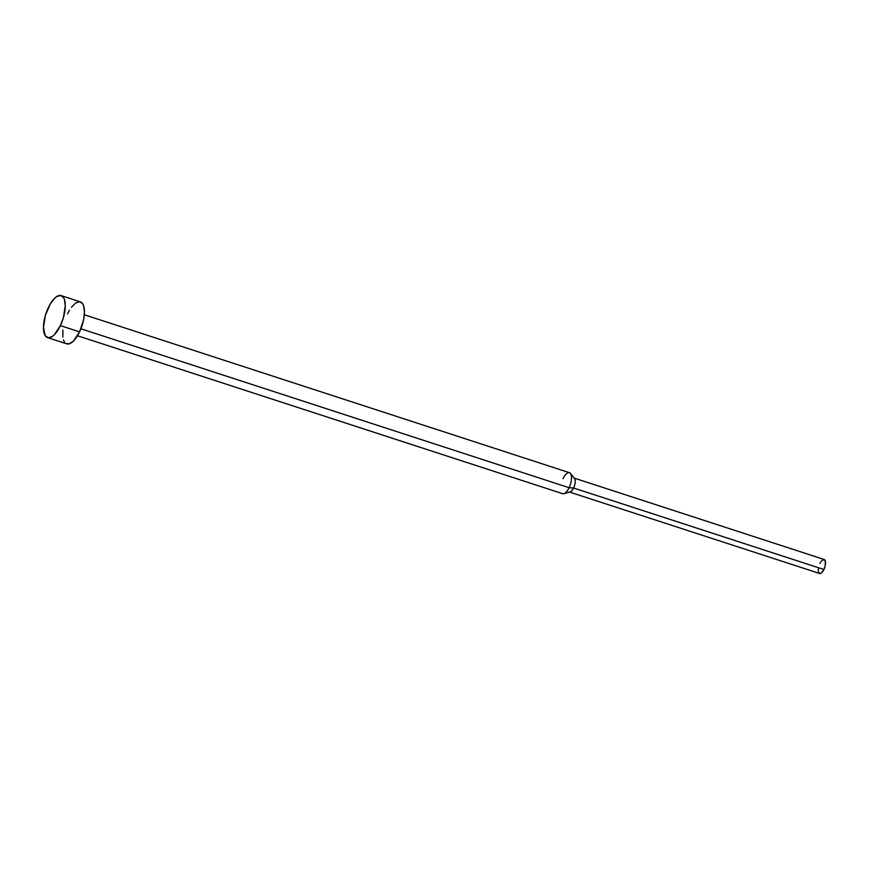 <?xml version="1.0" encoding="UTF-8"?>
<svg xmlns="http://www.w3.org/2000/svg" width="869" height="869" viewBox="0 0 869 869"><rect width="100%" height="100%" fill="white"/><g stroke="black" fill="none" stroke-linecap="round" stroke-linejoin="round"><path stroke-width="1.3" d="M60.385 325.625A22.073 8.94 108 0 1 47.523 337.596A22.073 8.94 108 0 1 48.338 307.593A22.073 8.94 108 0 1 61.188 295.623A22.073 8.94 108 0 1 60.385 325.625L79.568 331.871L60.385 325.625L63.404 317.609L65.262 305.692L64.458 299.588L63.448 297.459L60.461 295.46L56.528 296.687L54.399 298.469L50.228 304.031L45.318 315.61L43.45 327.526L45.264 335.76L48.262 337.759L52.183 336.531L54.312 334.75L60.385 325.625M47.523 337.596L66.717 343.842A22.073 8.94 -72 0 0 79.568 331.871L73.507 340.996L69.335 343.787L65.805 343.396M77.493 335.749L562.645 493.69A11.036 4.475 -72 0 0 569.076 487.705L80.915 328.786L569.076 487.705A11.036 4.475 108 0 1 563.851 493.69L570.129 491.995A7.354 2.976 -72 0 0 573.605 488.009L569.076 487.705L573.605 488.009A7.354 2.976 108 0 1 569.325 491.995L819.641 573.486A7.354 2.976 -72 0 0 823.921 569.499L573.605 488.009L823.921 569.499L821.194 573.127L819.88 573.54L818.544 572.16M818.348 571.237L818.348 568.88M819.901 563.481L820.532 562.297M821.216 561.265L823.323 559.506L825.278 560.809L825.268 565.437L823.921 569.499A7.354 2.976 -72 0 0 824.192 559.495L573.877 478.004A7.354 2.976 108 0 1 573.605 488.009A7.354 2.976 -72 0 0 574.528 478.471L570.455 473.409A11.036 4.475 108 0 1 569.076 487.705A11.036 4.475 -72 0 0 569.477 472.703L84.326 314.763M563.047 478.689A11.036 4.475 108 0 1 570.455 473.409M64.447 342.006L63.448 339.888M62.84 337.096L62.861 330.024M67.521 313.839L69.411 310.276M71.464 307.192L75.722 302.933L79.644 301.706L82.642 303.705L83.641 305.834L84.456 311.938L83.609 319.716L79.568 331.871A22.073 8.94 -72 0 0 80.382 301.869L61.188 295.623"/></g></svg>
